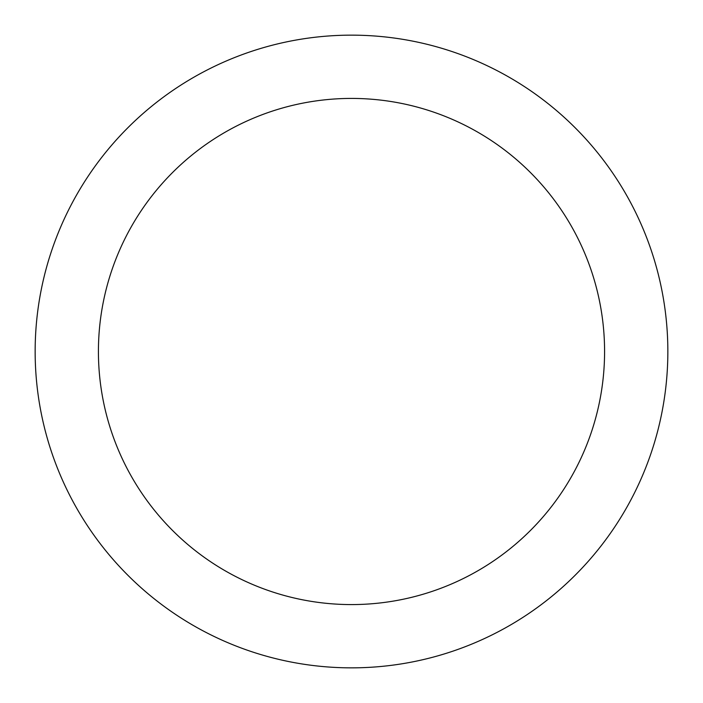 <?xml version="1.0" encoding="UTF-8"?>
<svg xmlns="http://www.w3.org/2000/svg" width="703" height="703" viewBox="0 0 703 703"><rect width="100%" height="100%" fill="white"/><g stroke="black" fill="none" stroke-linecap="round" stroke-linejoin="round"><path stroke-width="1.05" d="M351.5 35.15A316.35 316.35 0 0 1 667.85 351.5A316.35 316.35 0 0 1 351.5 667.85A316.35 316.35 0 0 1 35.15 351.5A316.35 316.35 0 0 1 351.5 35.15M351.5 604.58A253.08 253.08 0 0 1 98.42 351.5A253.08 253.08 0 0 1 351.5 98.42A253.08 253.08 0 0 1 604.58 351.5A253.08 253.08 0 0 1 351.5 604.58"/></g></svg>
